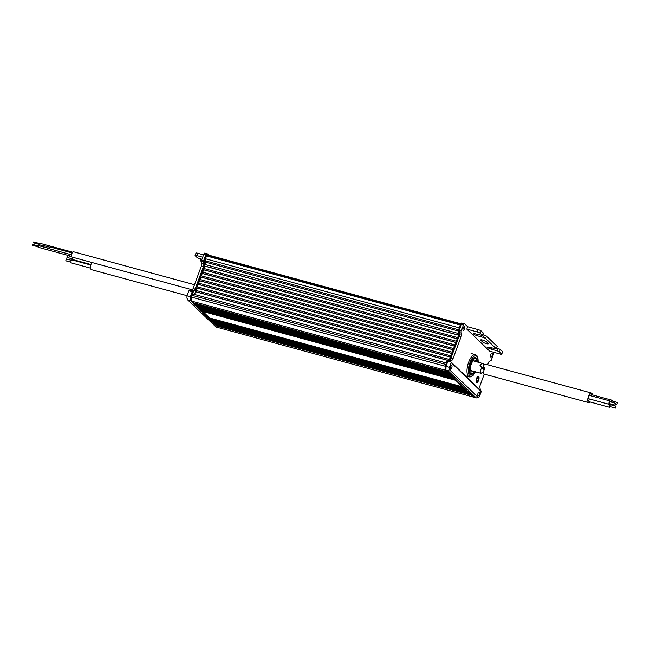 <?xml version="1.0" encoding="UTF-8"?>
<svg xmlns="http://www.w3.org/2000/svg" width="650" height="650" viewBox="0 0 650 650"><rect width="100%" height="100%" fill="white"/><g stroke="black" fill="none" stroke-linecap="round" stroke-linejoin="round"><path stroke-width="0.97" d="M471.226 394.867L217.441 326.154L219.196 327.836L472.997 396.947L471.25 395.257M204.141 268.548L204.896 266.045A1.284 0.512 -74.8 0 1 204.921 264.469L205.749 262.234L205.294 260.821A1.917 0.764 -74.8 0 1 205.498 258.757L459.306 327.86L460.338 325.049L206.537 255.946A1.284 0.512 -74.8 0 1 207.285 255.101A1.284 0.512 -74.8 0 1 207.374 255.158L460.688 324.131M459.306 327.86A1.917 0.764 105.2 0 0 459.103 329.924M457.657 337.602L457.283 338.626M456.316 341.258L455.942 342.282M200.111 279.508L201.248 275.803L454.976 344.898L454.594 345.93M198.77 283.164L199.907 279.451L453.635 348.554L453.253 349.586M197.421 286.812L198.559 283.108L452.286 352.202L451.904 353.243M196.081 290.469L197.218 286.764L450.946 355.859L450.564 356.899M446.964 363.171A1.917 0.764 105.2 0 0 445.851 364.431L192.043 295.327L191.393 297.099L445.201 366.202L445.851 364.431M445.997 366.421L445.201 366.202L445.136 370.134L191.336 301.031L193.082 302.713L446.891 371.816L445.136 370.134L472.997 396.947L473.907 397.191L446.046 370.378L445.136 370.134L445.201 366.202L447.119 360.986A1.284 0.512 -74.8 0 1 447.696 360.165L448.419 360.36M446.891 371.816L193.082 302.713M447.785 373.108L193.984 304.005L447.874 372.767M447.809 373.498L448.207 373.88L448.541 373.409M449.345 374.603L195.544 305.5L449.434 374.27M449.361 374.993L449.767 375.375L450.101 374.912M450.905 376.106L197.096 306.995L450.994 375.765M450.921 376.496L451.327 376.878L451.652 376.407M452.457 377.601L198.656 308.498L452.546 377.268M452.473 377.991L452.879 378.373L453.212 377.902M454.017 379.096L200.208 309.993L454.106 378.763M454.033 379.494L454.577 380.006L454.886 379.519M463.157 387.798L463.149 388.269L209.349 319.166L209.357 318.687L463.247 387.562M463.149 388.269L463.694 388.781L464.027 388.31M464.831 389.504L211.031 320.401L464.921 389.171M464.848 389.902L465.254 390.276L465.587 389.813M466.391 391.007L212.582 321.904L466.481 390.666M466.407 391.398L466.814 391.779L467.147 391.308M467.943 392.502L214.143 323.399L468.032 392.169M467.959 392.892L468.366 393.274L468.699 392.811M469.503 394.006L215.694 324.894L469.593 393.664M469.519 394.396L469.926 394.777L470.259 394.306M216.158 325.666L469.893 394.753M468.366 393.274L214.533 324.155L468.341 393.258M213.037 322.676L466.781 391.763M211.486 321.173L465.221 390.26M463.694 388.781L209.861 319.662L463.669 388.765M209.349 319.166L209.861 319.662M209.357 318.687L209.617 317.98L202.841 311.464M200.809 310.903L454.545 379.99M200.232 310.383L200.744 310.879M199.111 309.27L452.855 378.357M197.551 307.767L451.295 376.854M195.999 306.272L449.735 375.359M194.439 304.769L448.183 373.864M194.001 304.395L448.207 373.88M193.984 304.005L194.025 302.973M192.408 291.639A1.284 0.512 -74.8 0 1 192.985 290.81L193.895 291.062A1.284 0.512 105.2 0 0 193.31 291.882L192.408 291.639L190.491 296.847L190.426 300.779L191.336 301.031L191.393 297.099L191.336 301.031L194.074 303.664M192.043 295.327A1.917 0.764 -74.8 0 1 193.164 294.068A1.917 0.764 -74.8 0 1 193.31 294.149M194.61 294.458L195.877 290.412L449.174 359.393M201.459 275.852L202.597 272.147L456.324 341.242L202.597 272.147M202.8 272.204L203.938 268.491L457.665 337.594L203.938 268.491M205.498 258.757L206.537 255.946M208.837 255.523A1.284 0.512 -74.8 0 1 209.268 255.287A1.284 0.512 -74.8 0 1 209.365 255.344L460.842 323.814M457.202 338.845L203.678 269.815M455.861 342.501L202.337 273.471M454.512 346.158L200.988 277.127M453.172 349.806L199.648 280.776M451.823 353.462L198.299 284.432M450.483 357.118L196.958 288.088M447.493 360.319L195.609 291.736M458.429 335.156L205.018 266.167M458.274 330.988L205.749 262.234M209.617 317.98L462.491 386.839M194.212 303.16L447.086 372.011M476.921 381.136A1.917 0.764 105.2 0 0 477.067 381.217A1.917 0.764 105.2 0 0 478.254 379.762A1.917 0.764 105.2 0 0 478.221 377.601A1.917 0.764 105.2 0 0 478.075 377.512A1.917 0.764 105.2 0 0 476.897 378.966A1.917 0.764 105.2 0 0 476.921 381.136M476.548 378.381A3.201 1.276 105.2 0 0 476.734 382.452A3.201 1.276 105.2 0 0 478.595 380.356A3.201 1.276 105.2 0 0 478.416 376.277A3.201 1.276 105.2 0 0 476.548 378.381M463.166 330.468A1.982 0.788 -74.8 0 1 463.133 328.234A1.982 0.788 -74.8 0 1 464.36 326.731A1.982 0.788 -74.8 0 1 464.506 326.82A1.982 0.788 -74.8 0 1 464.539 329.054A1.982 0.788 -74.8 0 1 463.32 330.558A1.982 0.788 -74.8 0 1 463.166 330.468M450.434 369.143A1.982 0.788 -74.8 0 1 450.401 366.909A1.982 0.788 -74.8 0 1 451.628 365.406A1.982 0.788 -74.8 0 1 451.774 365.495A1.982 0.788 -74.8 0 1 451.807 367.729A1.982 0.788 -74.8 0 1 450.58 369.233A1.982 0.788 -74.8 0 1 450.434 369.143M478.002 395.679A1.982 0.788 -74.8 0 1 477.969 393.437A1.982 0.788 -74.8 0 1 479.196 391.934A1.982 0.788 -74.8 0 1 479.351 392.023A1.982 0.788 -74.8 0 1 479.383 394.266A1.982 0.788 -74.8 0 1 478.156 395.769A1.982 0.788 -74.8 0 1 478.002 395.679M490.742 357.004A1.982 0.788 -74.8 0 1 490.709 354.77A1.982 0.788 -74.8 0 1 491.928 353.267A1.982 0.788 -74.8 0 1 492.082 353.348A1.982 0.788 -74.8 0 1 492.115 355.591A1.982 0.788 -74.8 0 1 490.888 357.094A1.982 0.788 -74.8 0 1 490.742 357.004M496.291 348.725L497.161 346.369L486.509 336.115L485.639 338.471L496.397 348.928L489.539 347.311A3.201 0.626 -159.8 0 0 487.557 347.189A3.201 0.626 -159.8 0 0 487.736 347.523A3.201 0.626 -159.8 0 0 491.587 349.277L497.258 350.821L498.119 348.465L500.435 349.521L499.566 351.877L497.258 350.821M482.365 335.319L483.226 332.963L481.179 330.988L480.309 333.344L482.462 335.522L475.613 333.905A3.201 0.626 -159.8 0 0 473.631 333.783A3.201 0.626 -159.8 0 0 473.801 334.116A3.201 0.626 -159.8 0 0 477.661 335.879L483.324 337.415L484.193 335.059L486.509 336.115M493.813 352.292A1.917 0.764 105.2 0 1 493.545 354.047L491.416 359.848A1.284 0.512 105.2 0 1 490.831 360.669L489.515 361.238A2.559 1.024 105.2 0 0 488.353 362.887L487.663 364.756M445.941 370.281L474.004 397.288L476.271 397.906L448.207 370.898L445.941 370.281L446.006 366.348L447.923 361.14A1.284 0.512 -74.8 0 1 448.5 360.311L449.816 359.743A2.559 1.024 105.2 0 0 450.978 358.093L459.071 336.115A2.559 1.024 105.2 0 0 459.412 333.678L459.087 331.533A1.284 0.512 -74.8 0 1 459.257 330.314L461.394 324.512A1.917 0.764 -74.8 0 1 462.516 323.245A1.917 0.764 -74.8 0 1 462.662 323.334M480.309 333.344A2.559 0.504 -159.8 0 0 477.23 331.939L478.091 329.582L467.667 326.747L464.701 323.887A1.917 0.764 105.2 0 0 464.555 323.806A1.917 0.764 105.2 0 0 463.434 325.065L461.297 330.866A1.284 0.512 105.2 0 0 461.126 332.085L459.087 331.533M478.091 329.582A2.559 0.504 20.2 0 1 481.179 330.988M483.226 332.963L482.462 335.522M482.771 334.677L484.193 335.059M497.161 346.369L496.397 348.928M496.706 348.083L498.119 348.465M467.667 326.747L466.806 329.103L489.743 351.179L500.167 354.023A2.559 0.504 -159.8 0 0 501.751 354.12A2.559 0.504 -159.8 0 0 501.613 353.852L502.483 351.496L500.435 349.521M502.483 351.496A2.559 0.504 20.2 0 1 502.621 351.756L501.751 354.12M501.613 353.852L499.566 351.877M480.854 340.283L482.495 341.859A3.201 0.626 -159.8 0 0 485.737 343.436A3.201 0.626 -159.8 0 0 488.329 343.736A3.201 0.626 -159.8 0 0 488.158 343.403L486.517 341.819A3.201 0.626 -159.8 0 0 483.275 340.251A3.201 0.626 -159.8 0 0 480.683 339.95A3.201 0.626 -159.8 0 0 480.854 340.283L481.032 339.804M466.806 329.103L477.23 331.939M485.639 338.471L483.324 337.415M448.5 360.311L450.539 360.872L451.856 360.295A2.559 1.024 105.2 0 0 453.017 358.646L461.11 336.668A2.559 1.024 105.2 0 0 461.451 334.23L461.126 332.085M450.539 360.872A1.284 0.512 105.2 0 0 449.995 361.603L447.923 361.14M480.228 390.057A1.284 0.512 105.2 0 0 480.244 389.456L479.919 387.303A2.559 1.024 105.2 0 1 480.269 384.865L484.201 374.156M449.402 367.274L449.361 369.631L478.246 397.426L479.513 396.256L481.244 391.536L451.132 362.562L449.402 367.274L446.006 366.348M480.894 390.796L481.171 390.967A0.642 0.577 133.9 0 1 481.244 391.536M451.132 362.562A0.642 0.577 -46.1 0 0 451.051 361.993L450.783 361.814M448.207 370.898L449.361 369.631M478.246 397.426L476.271 397.906M203.743 254.353L201.606 260.154L203.645 260.715L205.782 254.914L203.743 254.353A1.917 0.764 -74.8 0 1 204.856 253.094A1.917 0.764 -74.8 0 1 205.002 253.175M201.459 260.674L200.289 260.52L201.492 261.747M204.856 253.094L206.895 253.646A1.917 0.764 105.2 0 1 207.041 253.736L207.082 253.768M197.551 253.199L196.682 255.556A2.559 0.504 -159.8 0 0 195.097 255.458L195.967 253.102A2.559 0.504 20.2 0 1 197.551 253.199L203.564 254.832M195.097 255.458A2.559 0.504 -159.8 0 0 195.236 255.726L197.486 257.896L201.89 259.374M196.682 255.556L202.694 257.197M188.963 290.786L190.304 290.899A1.284 0.512 -74.8 0 1 190.889 290.282L192.928 290.834A1.284 0.512 105.2 0 0 192.246 291.679L188.963 290.786A0.642 0.577 -46.1 0 0 188.719 291.111L186.989 295.823L190.385 296.749L192.246 291.679M203.645 260.715A1.284 0.512 105.2 0 0 203.474 261.934L201.435 261.373L201.752 263.526A2.559 1.024 -74.8 0 1 201.411 265.964L193.107 288.527A2.559 1.024 -74.8 0 1 191.758 290.225L190.889 290.282M201.435 261.373A1.284 0.512 -74.8 0 1 201.606 260.154M190.385 296.749L190.328 300.682L188.061 300.064L186.948 298.188L186.989 295.823M216.125 327.072L187.566 299.772L216.125 327.072L218.449 327.632M194.643 304.834L195.512 305.671L194.643 304.834M196.194 306.337L197.064 307.174L196.194 306.337M197.754 307.832L198.624 308.669L197.754 307.832M199.314 309.335L200.184 310.172L199.314 309.335M201.004 310.96L209.3 318.947L201.004 310.96M210.129 319.743L210.998 320.58L210.129 319.743M211.681 321.238L212.55 322.075L211.681 321.238M213.241 322.733L214.11 323.57L213.241 322.733M214.801 324.236L215.67 325.073L214.801 324.236M217.262 325.983L219.196 327.836L218.286 327.592L216.352 325.731L218.392 327.689M206.895 253.646A1.917 0.764 105.2 0 0 205.782 254.914M203.474 261.934L203.791 264.079A2.559 1.024 -74.8 0 1 203.45 266.516L195.146 289.088A2.559 1.024 -74.8 0 1 195.089 289.234M461.858 323.188A1.917 0.764 105.2 0 0 461.711 323.099A1.917 0.764 105.2 0 0 460.59 324.358L458.453 330.159L459.241 330.379M459.103 331.606L458.282 331.378L458.526 332.995A3.843 1.536 -74.8 0 1 458.014 336.643L450.426 357.264A3.843 1.536 -74.8 0 1 448.687 359.734L447.696 360.165M458.282 331.378A1.284 0.512 -74.8 0 1 458.453 330.159M207.147 253.833A1.917 0.764 105.2 0 0 207.001 253.744A1.917 0.764 105.2 0 0 205.879 255.011L203.751 260.812L204.653 261.056A1.284 0.512 105.2 0 0 204.482 262.275L203.58 262.031L203.816 263.64A3.843 1.536 -74.8 0 1 203.304 267.296L195.715 287.909A3.843 1.536 -74.8 0 1 193.976 290.387L192.985 290.81M209.316 255.296L208.057 254.077A1.917 0.764 105.2 0 0 207.911 253.996A1.917 0.764 105.2 0 0 206.789 255.255L204.653 261.056M193.895 291.062L194.878 290.631A3.843 1.536 105.2 0 0 196.625 288.161L196.763 287.787M193.31 291.882L191.393 297.099L190.491 296.847M201.914 311.212L209.446 318.451M203.856 268.499L204.206 267.54A3.843 1.536 105.2 0 0 204.726 263.884L204.482 262.275M197.137 286.772L198.104 284.139M198.477 283.116L199.444 280.483M199.826 279.459L200.793 276.827M201.167 275.811L202.134 273.179M202.516 272.155L203.482 269.523M203.58 262.031A1.284 0.512 -74.8 0 1 203.751 260.812M476.109 357.89L476.223 357.988A8.726 3.478 105.2 0 0 476.109 357.89A8.726 3.478 105.2 0 0 470.405 363.447A8.726 3.478 105.2 0 0 470.291 374.034A8.726 3.478 105.2 0 0 471.599 374.449A8.726 3.478 105.2 0 0 474.687 371.572M476.946 361.839A7.963 3.177 105.2 0 0 475.946 358.678A7.963 3.177 105.2 0 0 474.752 358.296A7.963 3.177 105.2 0 0 470.218 365.048A7.963 3.177 105.2 0 0 470.551 373.327A7.963 3.177 105.2 0 0 470.632 373.409A7.963 3.177 105.2 0 0 474.321 371.475M475.938 361.562A6.143 2.454 105.2 0 0 475.329 360.344A6.143 2.454 105.2 0 0 471.282 364.114A6.143 2.454 105.2 0 0 471.169 371.662A6.143 2.454 105.2 0 0 473.314 371.199M477.311 361.936A8.726 3.478 105.2 0 0 476.239 358.012M615.737 403.349L615.16 405.137L615.737 403.349M610.074 401.806L609.586 403.593M617.5 402.512L616.923 404.324L617.5 402.512M611.837 400.969L611.081 402.058M616.046 406.258L615.469 408.07L616.046 406.258M610.374 404.714L609.887 406.526M610.553 401.911A1.731 0.691 105.2 0 0 610.334 401.091A1.731 0.691 105.2 0 0 610.204 401.009A1.731 0.691 105.2 0 0 609.139 402.317A1.731 0.691 105.2 0 0 609.164 404.267A1.731 0.691 105.2 0 0 609.294 404.349A1.731 0.691 105.2 0 0 610.058 403.748M589.94 395.533A1.731 0.691 105.2 0 0 589.81 395.46A1.731 0.691 105.2 0 0 588.738 396.768A1.731 0.691 105.2 0 0 588.77 398.718A1.731 0.691 105.2 0 0 588.9 398.791A1.731 0.691 105.2 0 0 589.054 398.791M612.316 401.074A1.731 0.691 105.2 0 0 612.097 400.262A1.731 0.691 105.2 0 0 611.967 400.189A1.731 0.691 105.2 0 0 610.773 401.976M591.703 394.713A1.731 0.691 105.2 0 0 591.565 394.631A1.731 0.691 105.2 0 0 590.598 395.671M610.854 404.82A1.731 0.691 105.2 0 0 610.634 404.007A1.731 0.691 105.2 0 0 610.504 403.934A1.731 0.691 105.2 0 0 609.44 405.243A1.731 0.691 105.2 0 0 609.464 407.192A1.731 0.691 105.2 0 0 609.594 407.266A1.731 0.691 105.2 0 0 610.35 406.673M589.379 398.929A1.731 0.691 105.2 0 0 589.071 401.635A1.731 0.691 105.2 0 0 589.201 401.716A1.731 0.691 105.2 0 0 589.355 401.716M592.361 394.851A4.997 1.991 105.2 0 0 591.76 393.217A4.997 1.991 105.2 0 0 591.378 392.99A4.997 1.991 105.2 0 0 588.299 396.776A4.997 1.991 105.2 0 0 588.372 402.407A4.997 1.991 105.2 0 0 588.754 402.626A4.997 1.991 105.2 0 0 590.168 401.976M486.484 364.553C485.672 363.959 484.51 364.447 483.015 366.031L484.843 368.355C483.438 370.963 483.121 372.832 483.892 373.961L588.754 402.626M483.454 372.409L480.837 373.124C480.066 372.003 480.382 370.134 481.796 367.526L479.96 365.202C481.463 363.618 482.625 363.123 483.438 363.724L483.852 365.211M473.184 360.807L483.438 363.724M483.551 366.722L482.999 368.119L484.201 369.606M482.999 368.119L479.96 365.202M484.128 369.769L481.796 367.526M67.047 257.392L67.543 255.58M65.804 260.78L66.3 258.968M72.613 259.488A1.536 0.609 -74.8 0 1 72.483 259.488A1.536 0.609 -74.8 0 1 72.361 259.423A1.536 0.609 -74.8 0 1 72.532 257.205M71.37 262.876A1.536 0.609 -74.8 0 1 71.232 262.876A1.536 0.609 -74.8 0 1 71.118 262.811A1.536 0.609 -74.8 0 1 71.094 261.081A1.536 0.609 -74.8 0 1 72.044 259.911A1.536 0.609 -74.8 0 1 72.158 259.984M187.037 295.685L91.463 269.661A4.607 1.836 -74.8 0 1 91.114 269.449A4.607 1.836 -74.8 0 1 91.804 262.454M33.711 242.507L33.686 241.93L39.106 243.409M42.746 245.684L39.024 244.668L39.439 243.157L72.646 252.192M71.549 256.352L38.09 247.236L38.529 245.627L49.278 248.552M49.254 248.389L42.729 246.618L42.697 245.806L43.062 245.391L49.587 247.171M72.142 252.972L49.944 246.927L49.392 247.561L49.441 248.779L71.557 254.8M194.513 284.716L73.491 251.761A2.754 1.097 105.2 0 0 71.882 253.573A2.754 1.097 105.2 0 0 72.044 257.075L192.376 289.835M470.129 394.566L470.689 394.721M204.921 264.469L458.575 333.539M447.558 360.254L195.487 291.623M450.507 357.037L196.836 287.966M451.856 353.381L198.177 284.31M453.196 349.733L199.518 280.662M454.545 346.076L200.866 277.006M455.886 342.42L202.207 273.349M457.234 338.772L203.556 269.701M458.445 335.083L204.896 266.045M458.591 329.786L205.294 260.821M492.058 347.994L491.587 349.277M478.132 334.588L477.661 335.879M459.257 330.314L461.297 330.866M463.434 325.065L461.394 324.512M483.104 340.194L482.495 341.859M459.412 333.678L461.451 334.23M459.071 336.115L461.11 336.668M450.978 358.093L453.017 358.646M449.816 359.743L451.856 360.295M201.557 259.285L201.077 260.569M203.45 266.516L201.411 265.964M203.791 264.079L201.752 263.526M193.343 290.656L191.758 290.225M195.146 289.088L193.107 288.527M461.37 324.577L460.59 324.358M447.899 361.205L447.119 360.986M458.526 332.995L459.339 333.214M458.014 336.643L458.794 336.863M450.426 357.264L451.206 357.476M448.687 359.734L449.394 359.929M206.789 255.255L205.879 255.011M203.816 263.64L204.726 263.884M203.304 267.296L204.206 267.54M195.715 287.909L196.625 288.161M193.976 290.387L194.878 290.631M471.063 353.462L475.369 354.64A11.521 4.599 105.2 0 0 468.26 363.366A11.521 4.599 105.2 0 0 468.439 376.366A11.521 4.599 105.2 0 0 469.316 376.878L471.006 376.813L473.086 375.448L475.589 371.816M478.116 362.156A10.498 4.184 105.2 0 0 476.799 356.338A10.498 4.184 105.2 0 0 469.885 362.773A10.498 4.184 105.2 0 0 469.69 375.668A10.498 4.184 105.2 0 0 475.491 371.792M209.268 255.287L460.858 323.789M207.285 255.101L460.696 324.098M201.248 275.803L454.984 344.882M199.907 279.451L453.635 348.538M198.559 283.108L452.294 352.194M197.218 286.764L450.946 355.842M195.877 290.412L449.183 359.385M193.164 294.068L446.371 363.009M200.777 310.903L454.577 380.006M216.117 325.666L469.926 394.777M213.005 322.676L466.814 391.779M211.453 321.173L465.254 390.276M199.079 309.27L452.879 378.373M197.519 307.767L451.327 376.878M195.967 306.272L449.767 375.375M462.516 323.245L464.555 323.806M481.122 390.926L451.011 361.944M200.289 260.52L200.817 259.082M462.304 323.261L461.711 323.099M207.911 253.996L207.001 253.744M475.369 354.64L477.084 355.916L477.888 357.76L478.213 362.18M470.632 373.409L470.567 373.344C469.714 372.474 469.462 370.541 469.804 367.551L471.396 362.172C471.331 361.384 472.444 360.092 474.752 358.296M471.599 374.449L474.784 371.597M477.409 361.961L476.223 357.988M465.433 375.822L469.316 376.878M615.664 403.309L610.001 401.765M617.427 402.472L611.764 400.928M615.972 406.217L610.301 404.674M610.204 401.009L589.81 395.46M611.967 400.189L591.565 394.631M610.504 403.934L610.025 403.796M591.378 392.99L486.086 364.325M609.594 407.266L589.201 401.716M609.294 404.349L588.9 398.791M615.469 408.07L609.798 406.526M616.923 404.324L615.842 404.024M615.16 405.137L609.497 403.593M481.244 373.36L471.388 370.671M66.966 257.392L72.174 258.806M65.723 260.78L70.923 262.194M72.483 259.488L90.959 264.526M71.232 262.876L90.578 268.149M72.044 259.911L90.821 265.029M66.227 258.928L71.427 260.341M67.47 255.539L71.646 256.677M33.451 242.807L38.87 244.286M32.524 245.318L37.919 246.781M32.752 244.465L38.147 245.936"/></g></svg>

